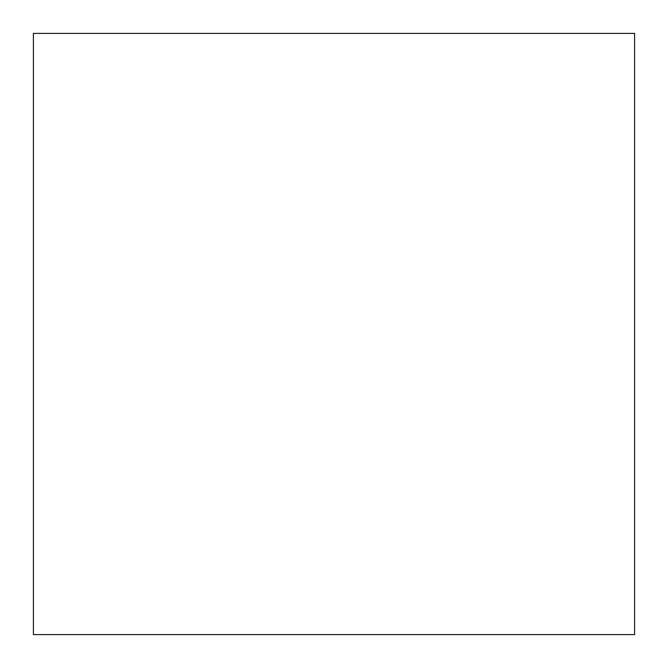 <?xml version="1.0" encoding="UTF-8"?>
<svg xmlns="http://www.w3.org/2000/svg" width="668" height="668" viewBox="0 0 668 668"><rect width="100%" height="100%" fill="white"/><g stroke="black" fill="none" stroke-linecap="round" stroke-linejoin="round"><path stroke-width="1" d="M634.6 33.4L33.4 33.4L33.4 634.6L634.6 634.6L634.6 33.4"/></g></svg>
